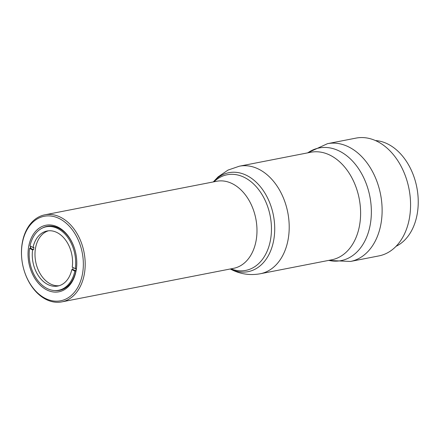 <?xml version="1.0" encoding="UTF-8"?>
<svg xmlns="http://www.w3.org/2000/svg" width="440" height="440" viewBox="0 0 440 440"><rect width="100%" height="100%" fill="white"/><g stroke="black" fill="none" stroke-linecap="round" stroke-linejoin="round"><path stroke-width="0.66" d="M375.403 140.558A54.78 38.671 79 0 1 387.816 144.029A54.78 38.671 79 0 1 418 195.954A54.78 38.671 79 0 1 396.055 246.318M409.822 193.837L409.811 193.771A59.219 41.8 -101 0 0 407.918 184.074L407.902 184.014A60 42.35 79 0 1 409.822 193.837A60 42.35 79 0 1 409.442 218.075A60 42.35 79 0 1 378.939 255.899L350.493 261.454A60 42.35 -101 0 0 380.996 223.63A60 42.35 -101 0 0 348.793 146.977A60 42.35 -101 0 0 327.498 143.677L307.456 152.906M327.498 143.677L355.938 138.121A60 42.35 79 0 1 407.902 184.014M23.392 267.856L23.419 267.96A44.346 31.306 -101 0 0 61.826 301.879A44.346 31.306 -101 0 0 84.051 252.351A44.346 31.306 -101 0 0 44.825 214.825A44.346 31.306 -101 0 0 22.28 242.781A44.346 31.306 -101 0 0 22 260.7L22.017 260.805A43.043 30.382 79 0 1 22.286 243.419A43.043 30.382 79 0 1 68.816 225.681A43.043 30.382 79 0 1 71.94 294.888A43.043 30.382 79 0 1 23.392 267.856A43.043 30.382 79 0 1 22.017 260.805M48.417 230.808A28.045 19.795 -101 0 0 35.508 248.155A28.045 19.795 -101 0 0 59.142 285.72M58.482 290.301A32.61 23.018 -101 0 0 60.478 290.152M47.988 226.193A32.61 23.018 -101 0 0 46.085 226.804M75.257 268.664A32.346 22.836 -101 0 0 46.217 226.782A32.346 22.836 -101 0 0 30.008 245.971L33.022 247.484A28.045 19.795 79 0 1 47.042 231.006A28.045 19.795 79 0 1 72.243 267.152L75.257 268.664L76.164 268.488A32.346 22.836 79 0 1 75.735 270.903L74.833 271.084L71.814 269.572A28.045 19.795 79 0 1 57.794 286.05A28.045 19.795 79 0 1 32.599 249.904L29.579 248.391A32.346 22.836 -101 0 0 58.619 290.274L61.336 289.745A32.346 22.836 -101 0 0 62.662 289.427M50.287 226.045A32.346 22.836 -101 0 0 48.939 226.248L46.217 226.782M58.619 290.274A32.346 22.836 -101 0 0 74.833 271.084M29.579 248.391L30.487 248.215A32.346 22.836 79 0 1 30.8 246.367M71.814 269.572L72.721 269.39A28.045 19.795 -101 0 0 73.062 267.564M33.022 247.484L33.93 247.308A28.045 19.795 -101 0 0 33.501 249.728L32.599 249.904M30.487 248.215L33.501 249.728M72.721 269.39L75.735 270.903M30.289 248.254A32.61 23.018 79 0 1 30.498 246.906A32.61 23.018 79 0 1 30.613 246.279M42.29 228.085A32.61 23.018 79 0 1 47.075 226.347A32.61 23.018 79 0 1 75.3 251.235M76.368 256.68A32.61 23.018 79 0 1 59.576 290.356A32.61 23.018 79 0 1 54.489 290.543M28.677 246.62A33.913 23.936 -101 0 0 51.898 291.726A33.913 23.936 -101 0 0 76.373 256.735A33.913 23.936 -101 0 0 75.29 251.18A33.913 23.936 -101 0 0 50.908 225.011A33.913 23.936 -101 0 0 28.677 246.62M44.825 214.825L216.612 181.28A44.346 31.306 79 0 1 255.838 218.806A44.346 31.306 79 0 1 233.613 268.329L61.826 301.879M230.978 268.846A48.719 34.386 -101 0 0 270.199 216.002A48.719 34.386 -101 0 0 213.978 181.792M213.384 181.907A50.413 35.585 79 0 1 273.416 215.369A50.413 35.585 79 0 1 230.384 268.961M230.269 268.983L231.589 269.671C240.719 274.214 250.299 275.572 260.326 273.746A54.78 38.671 -101 0 0 288.173 239.212A54.78 38.671 -101 0 0 239.327 166.21L228.014 170.088L218.147 176.836L213.268 181.935M239.327 166.21L310.728 152.268A54.78 38.671 79 0 1 359.574 225.269A54.78 38.671 79 0 1 331.727 259.804L260.326 273.746M307.758 152.851A57.392 40.513 79 0 1 339.488 151.129A57.392 40.513 79 0 1 370.282 224.45A57.392 40.513 79 0 1 328.757 260.381M350.493 261.454L328.455 260.442"/></g></svg>
